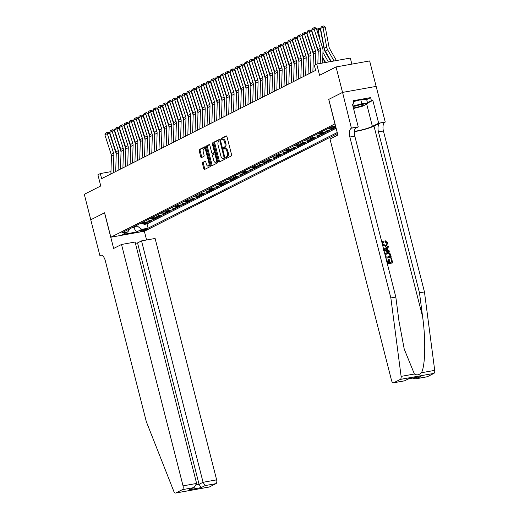 <?xml version="1.0" encoding="UTF-8"?>
<svg xmlns="http://www.w3.org/2000/svg" width="519" height="519" viewBox="0 0 519 519"><rect width="100%" height="100%" fill="white"/><g stroke="black" fill="none" stroke-linecap="round" stroke-linejoin="round"><path stroke-width="0.78" d="M225.817 157.932A0.727 0.357 -100.1 0 0 226.278 158.483A0.727 0.357 -100.1 0 0 226.329 158.464L231.344 155.927A1.038 0.513 -100.1 0 0 231.558 154.688L226.972 136.692A1.038 0.513 -100.1 0 0 226.316 135.907A1.038 0.513 -100.1 0 0 226.245 135.933L221.23 138.469A0.727 0.357 -100.1 0 0 221.081 139.339A0.727 0.357 -100.1 0 0 221.535 139.883A0.727 0.357 -100.1 0 0 221.587 139.87L222.236 139.54A3.328 1.641 -100.1 0 1 222.463 139.462A3.328 1.641 -100.1 0 1 224.565 141.979L224.948 143.478A3.328 1.641 -100.1 0 1 224.247 147.441L223.598 147.766A0.727 0.357 -100.1 0 0 223.449 148.635A0.727 0.357 -100.1 0 0 223.91 149.187A0.727 0.357 -100.1 0 0 223.955 149.167L224.604 148.836A3.328 1.641 -100.1 0 1 224.837 148.765A3.328 1.641 -100.1 0 1 226.933 151.276L227.316 152.774A3.328 1.641 -100.1 0 1 226.621 156.738L225.973 157.069A0.727 0.357 -100.1 0 0 225.817 157.932M224.837 148.765L225.746 148.603A3.328 1.641 -100.1 0 1 227.841 151.113L228.224 152.612A3.328 1.641 -100.1 0 1 227.53 156.576L226.881 156.9A0.727 0.357 -100.1 0 0 226.725 157.77A0.727 0.357 -100.1 0 0 226.913 158.172M226.634 136.036L222.138 138.307A0.727 0.357 -100.1 0 0 221.989 139.176A0.727 0.357 -100.1 0 0 222.171 139.572M222.463 139.462L223.371 139.3A3.328 1.641 -100.1 0 1 225.473 141.817L225.856 143.315A3.328 1.641 -100.1 0 1 225.155 147.279L224.506 147.604A0.727 0.357 -100.1 0 0 224.357 148.473A0.727 0.357 -100.1 0 0 224.539 148.875M146.014 229.67A3.393 0.428 165.7 0 0 146.39 229.353A3.393 0.428 165.7 0 0 143.847 229.573A3.393 0.428 165.7 0 0 140.201 230.715A3.393 0.428 165.7 0 0 139.819 231.033A3.393 0.428 165.7 0 0 142.368 230.812A3.393 0.428 165.7 0 0 146.014 229.67M202.708 162.453A1.038 0.513 -100.1 0 0 202.494 163.693L203.779 168.74A1.038 0.513 -100.1 0 0 204.434 169.525A1.038 0.513 -100.1 0 0 204.505 169.505L210.078 166.683A1.038 0.513 -100.1 0 0 210.292 165.451L205.706 147.454A1.038 0.513 -100.1 0 0 205.05 146.669A1.038 0.513 -100.1 0 0 204.979 146.689L199.413 149.511A1.038 0.513 -100.1 0 0 199.192 150.75L200.749 156.848A1.038 0.513 -100.1 0 0 201.404 157.633A1.038 0.513 -100.1 0 0 201.476 157.607L203.857 156.401A1.038 0.513 -100.1 0 0 204.077 155.162L203.305 152.138A2.783 1.369 -100.1 0 1 204.077 148.758A2.783 1.369 -100.1 0 1 205.829 150.86L208.852 162.707A2.783 1.369 -100.1 0 1 208.08 166.086A2.783 1.369 -100.1 0 1 206.322 163.985L205.822 162.012A1.038 0.513 -100.1 0 0 205.167 161.227A1.038 0.513 -100.1 0 0 205.096 161.247L202.708 162.453L203.617 162.291A1.038 0.513 -100.1 0 0 203.403 163.53L204.687 168.578A1.038 0.513 -100.1 0 0 205.031 169.239M334.943 123.853L328.715 99.408L342.54 92.414L336.053 66.951L319.581 75.281L316.726 64.077L314.319 65.297L315.617 70.389L101.614 178.646L100.316 173.554L97.909 174.773L100.764 185.977L84.292 194.307L90.786 219.771L104.611 212.777L110.839 237.222L335.021 123.84M218.46 161.318A1.038 0.513 -100.1 0 0 219.115 162.103A1.038 0.513 -100.1 0 0 219.187 162.077L224.759 159.262A1.038 0.513 -100.1 0 0 224.974 158.023L220.387 140.026A1.038 0.513 -100.1 0 0 219.732 139.241A1.038 0.513 -100.1 0 0 219.66 139.261L214.094 142.083A1.038 0.513 -100.1 0 0 213.873 143.322L218.46 161.318L219.368 161.156A1.038 0.513 -100.1 0 0 219.712 161.811M217.416 162.972L211.849 165.788A1.038 0.513 -100.1 0 1 211.778 165.814A1.038 0.513 -100.1 0 1 211.123 165.029L206.536 147.033A1.038 0.513 -100.1 0 1 206.75 145.794L209.138 144.587A1.038 0.513 -100.1 0 1 209.209 144.567A1.038 0.513 -100.1 0 1 209.864 145.352L211.72 152.651A1.038 0.513 -100.1 0 0 212.375 153.436A1.038 0.513 -100.1 0 0 212.446 153.41L214.029 152.612A1.038 0.513 -100.1 0 0 214.25 151.373L212.31 143.769A0.727 0.357 -100.1 0 1 212.511 142.887A0.727 0.357 -100.1 0 1 212.972 143.439L217.636 161.733A1.038 0.513 -100.1 0 1 217.416 162.972M336.053 66.951L369.645 60.937L376.132 86.394L342.566 92.401L328.787 99.369L337.875 135.018L329.987 139.008L391.521 380.408A3.179 1.563 -100.1 0 0 393.519 382.808A3.179 1.563 -100.1 0 0 393.739 382.73L400.305 379.408A3.179 1.563 -100.1 0 0 401.116 376.379L390.859 297.945L349.838 137.016A7.415 3.652 79.9 0 1 351.389 128.187L342.566 92.401M143.744 223.559L143.977 224.461L146.864 223.001L143.549 223.598L145.469 222.625A4.236 3.652 -116.8 0 1 142.965 222.132M148.557 221.126L148.784 222.028L151.671 220.569L148.356 221.165L150.283 220.192A4.236 3.652 -116.8 0 1 147.772 219.699M153.365 218.694L153.592 219.595L156.478 218.136L153.163 218.733L155.09 217.759A4.236 3.652 -116.8 0 1 152.58 217.266M158.172 216.261L158.405 217.163L161.286 215.703L157.977 216.3L159.897 215.327A4.236 3.652 -116.8 0 1 157.393 214.834M162.979 213.828L163.213 214.73L166.099 213.27L162.784 213.867L164.705 212.894A4.236 3.652 -116.8 0 1 162.2 212.401M167.793 211.395L168.02 212.297L170.907 210.837L167.592 211.434L169.518 210.461A4.236 3.652 -116.8 0 1 167.008 209.968M172.6 208.962L172.833 209.864L175.714 208.404L172.399 209.001L174.326 208.028A4.236 3.652 -116.8 0 1 171.821 207.535M177.407 206.53L177.641 207.431L180.528 205.972L177.213 206.568L179.133 205.595A4.236 3.652 -116.8 0 1 176.629 205.102M182.221 204.097L182.448 204.999L185.335 203.539L182.02 204.136L183.947 203.163A4.236 3.652 -116.8 0 1 181.436 202.669M187.028 201.664L187.255 202.566L190.142 201.106L186.827 201.703L188.754 200.73A4.236 3.652 -116.8 0 1 186.243 200.237M191.835 199.231L192.069 200.133L194.949 198.673L191.641 199.27L193.561 198.297A4.236 3.652 -116.8 0 1 191.057 197.804M196.643 196.798L196.876 197.7L199.763 196.24L196.448 196.837L198.368 195.864A4.236 3.652 -116.8 0 1 195.864 195.371M201.456 194.366L201.683 195.267L204.57 193.808L201.255 194.404L203.182 193.431A4.236 3.652 -116.8 0 1 200.671 192.938M206.264 191.933L206.497 192.834L209.378 191.375L206.062 191.972L207.989 190.998A4.236 3.652 -116.8 0 1 205.485 190.505M211.071 189.5L211.304 190.402L214.191 188.942L210.876 189.539L212.796 188.566A4.236 3.652 -116.8 0 1 210.292 188.073M215.885 187.067L216.112 187.969L218.999 186.509L215.683 187.106L217.61 186.133A4.236 3.652 -116.8 0 1 215.1 185.64M220.692 184.634L220.919 185.536L223.806 184.076L220.491 184.673L222.417 183.7A4.236 3.652 -116.8 0 1 219.907 183.207M225.499 182.201L225.733 183.103L228.613 181.644L225.304 182.24L227.225 181.267A4.236 3.652 -116.8 0 1 224.721 180.774M230.313 179.769L230.54 180.67L233.427 179.211L230.112 179.808L232.032 178.834A4.236 3.652 -116.8 0 1 229.528 178.341M235.12 177.336L235.347 178.238L238.234 176.778L234.919 177.375L236.846 176.402A4.236 3.652 -116.8 0 1 234.335 175.909M239.927 174.903L240.161 175.805L243.041 174.345L239.733 174.942L241.653 173.969A4.236 3.652 -116.8 0 1 239.149 173.476M244.734 172.47L244.968 173.372L247.855 171.912L244.54 172.509L246.46 171.536A4.236 3.652 -116.8 0 1 243.956 171.043M249.548 170.037L249.775 170.939L252.662 169.479L249.347 170.076L251.274 169.103A4.236 3.652 -116.8 0 1 248.763 168.61M254.355 167.605L254.582 168.506L257.469 167.047L254.154 167.643L256.081 166.67A4.236 3.652 -116.8 0 1 253.57 166.177M259.163 165.172L259.396 166.074L262.277 164.614L258.968 165.211L260.888 164.238A4.236 3.652 -116.8 0 1 258.384 163.745M263.976 162.739L264.203 163.641L267.09 162.181L263.775 162.778L265.696 161.805A4.236 3.652 -116.8 0 1 263.191 161.312M268.784 160.306L269.011 161.208L271.898 159.748L268.583 160.345L270.509 159.372A4.236 3.652 -116.8 0 1 267.999 158.879M273.591 157.873L273.824 158.775L276.705 157.315L273.396 157.912L275.317 156.939A4.236 3.652 -116.8 0 1 272.812 156.446M278.398 155.441L278.632 156.342L281.519 154.883L278.203 155.479L280.124 154.506A4.236 3.652 -116.8 0 1 277.62 154.013M283.212 153.008L283.439 153.909L286.326 152.45L283.011 153.047L284.937 152.073A4.236 3.652 -116.8 0 1 282.427 151.58M288.019 150.575L288.246 151.477L291.133 150.017L287.818 150.614L289.745 149.641A4.236 3.652 -116.8 0 1 287.234 149.148M292.826 148.142L293.06 149.044L295.94 147.584L292.632 148.181L294.552 147.208A4.236 3.652 -116.8 0 1 292.048 146.715M297.64 145.709L297.867 146.611L300.754 145.151L297.439 145.748L299.359 144.775A4.236 3.652 -116.8 0 1 296.855 144.282M302.447 143.276L302.674 144.178L305.561 142.719L302.246 143.315L304.173 142.342A4.236 3.652 -116.8 0 1 301.662 141.849M307.254 140.844L307.488 141.745L310.368 140.286L307.06 140.883L308.98 139.909A4.236 3.652 -116.8 0 1 306.476 139.416M312.062 138.411L312.295 139.313L315.182 137.853L311.867 138.45L313.787 137.477A4.236 3.652 -116.8 0 1 311.283 136.984M316.875 135.978L317.103 136.88L319.989 135.42L316.674 136.017L318.601 135.044A4.236 3.652 -116.8 0 1 316.09 134.551M321.683 133.545L321.91 134.447L324.797 132.987L321.482 133.584L323.408 132.611A4.236 3.652 -116.8 0 1 320.898 132.118M326.49 131.112L326.723 132.014L329.61 130.554L326.295 131.151L328.216 130.178A4.236 3.652 -116.8 0 1 325.711 129.685M331.304 128.68L331.531 129.581L334.418 128.122L331.103 128.718L333.029 127.745A4.236 3.652 -116.8 0 1 330.519 127.252M337.499 133.545L144.438 231.215L110.839 237.222M143.977 224.461L147.02 223.923L148.11 228.198L337.24 132.52M148.11 228.198L141.752 229.333L136.465 232.012L122.659 234.478L127.953 231.805L121.595 232.94L331.271 126.87L335.598 126.098M335.89 127.233L333.029 127.745M331.531 129.581L328.216 130.178M326.723 132.014L323.408 132.611M321.91 134.447L318.601 135.044M317.103 136.88L313.787 137.477M312.295 139.313L308.98 139.909M307.488 141.745L304.173 142.342M302.674 144.178L299.359 144.775M297.867 146.611L294.552 147.208M293.06 149.044L289.745 149.641M288.246 151.477L284.937 152.073M283.439 153.909L280.124 154.506M278.632 156.342L275.317 156.939M273.824 158.775L270.509 159.372M269.011 161.208L265.696 161.805M264.203 163.641L260.888 164.238M259.396 166.074L256.081 166.67M254.582 168.506L251.274 169.103M249.775 170.939L246.46 171.536M244.968 173.372L241.653 173.969M240.161 175.805L236.846 176.402M235.347 178.238L232.032 178.834M230.54 180.67L227.225 181.267M225.733 183.103L222.417 183.7M220.919 185.536L217.61 186.133M216.112 187.969L212.796 188.566M211.304 190.402L207.989 190.998M206.497 192.834L203.182 193.431M201.683 195.267L198.368 195.864M196.876 197.7L193.561 198.297M192.069 200.133L188.754 200.73M187.255 202.566L183.947 203.163M182.448 204.999L179.133 205.595M177.641 207.431L174.326 208.028M172.833 209.864L169.518 210.461M168.02 212.297L164.705 212.894M163.213 214.73L159.897 215.327M158.405 217.163L155.09 217.759M153.592 219.595L150.283 220.192M148.784 222.028L145.469 222.625M147.02 223.923L336.15 128.245M133.532 226.9L133.714 227.614L137.081 225.908L136.899 225.201M351.863 64.122L350.319 58.07L316.726 64.077M110.962 171.653L100.316 173.554M131.255 228.055L133.714 227.614L136.465 232.012M334.638 126.266A4.236 3.652 63.2 0 0 335.657 126.318M328.598 128.225A4.236 3.652 63.2 0 0 331.103 128.718M323.785 130.658A4.236 3.652 63.2 0 0 326.295 131.151M318.977 133.091A4.236 3.652 63.2 0 0 321.482 133.584M314.17 135.524A4.236 3.652 63.2 0 0 316.674 136.017M309.356 137.957A4.236 3.652 63.2 0 0 311.867 138.45M304.549 140.39A4.236 3.652 63.2 0 0 307.06 140.883M299.742 142.822A4.236 3.652 63.2 0 0 302.246 143.315M294.935 145.255A4.236 3.652 63.2 0 0 297.439 145.748M290.121 147.688A4.236 3.652 63.2 0 0 292.632 148.181M285.314 150.121A4.236 3.652 63.2 0 0 287.818 150.614M280.507 152.554A4.236 3.652 63.2 0 0 283.011 153.047M275.693 154.986A4.236 3.652 63.2 0 0 278.203 155.479M270.886 157.419A4.236 3.652 63.2 0 0 273.396 157.912M266.078 159.852A4.236 3.652 63.2 0 0 268.583 160.345M261.265 162.285A4.236 3.652 63.2 0 0 263.775 162.778M256.457 164.718A4.236 3.652 63.2 0 0 258.968 165.211M251.65 167.15A4.236 3.652 63.2 0 0 254.154 167.643M246.843 169.583A4.236 3.652 63.2 0 0 249.347 170.076M242.029 172.016A4.236 3.652 63.2 0 0 244.54 172.509M237.222 174.449A4.236 3.652 63.2 0 0 239.733 174.942M232.415 176.882A4.236 3.652 63.2 0 0 234.919 177.375M227.601 179.315A4.236 3.652 63.2 0 0 230.112 179.808M222.794 181.747A4.236 3.652 63.2 0 0 225.304 182.24M217.986 184.18A4.236 3.652 63.2 0 0 220.491 184.673M213.179 186.613A4.236 3.652 63.2 0 0 215.683 187.106M208.366 189.046A4.236 3.652 63.2 0 0 210.876 189.539M203.558 191.479A4.236 3.652 63.2 0 0 206.062 191.972M198.751 193.911A4.236 3.652 63.2 0 0 201.255 194.404M193.937 196.344A4.236 3.652 63.2 0 0 196.448 196.837M189.13 198.777A4.236 3.652 63.2 0 0 191.641 199.27M184.323 201.21A4.236 3.652 63.2 0 0 186.827 201.703M179.516 203.643A4.236 3.652 63.2 0 0 182.02 204.136M174.702 206.075A4.236 3.652 63.2 0 0 177.213 206.568M169.895 208.508A4.236 3.652 63.2 0 0 172.399 209.001M165.087 210.941A4.236 3.652 63.2 0 0 167.592 211.434M160.274 213.374A4.236 3.652 63.2 0 0 162.784 213.867M155.466 215.807A4.236 3.652 63.2 0 0 157.977 216.3M150.659 218.239A4.236 3.652 63.2 0 0 153.163 218.733M145.852 220.672A4.236 3.652 63.2 0 0 148.356 221.165M127.953 231.805L129.529 228.924M141.038 223.105A4.236 3.652 63.2 0 0 143.549 223.598M137.081 225.908L141.752 229.333M220.05 139.364L214.996 141.921A1.038 0.513 -100.1 0 0 214.782 143.16L219.368 161.156M223.884 158.12A0.727 0.357 -100.1 0 0 224.033 157.257L220.011 141.46A0.727 0.357 -100.1 0 0 219.55 140.909A0.727 0.357 -100.1 0 0 219.498 140.928L218.817 141.272A3.328 1.641 -100.1 0 0 218.116 145.236L220.873 156.031A3.328 1.641 -100.1 0 0 222.969 158.548A3.328 1.641 -100.1 0 0 223.196 158.47L224.792 157.958A0.727 0.357 -100.1 0 0 224.922 157.808M220.575 140.766A0.727 0.357 -100.1 0 0 220.458 140.746A0.727 0.357 -100.1 0 0 220.406 140.766L219.602 140.909M222.969 158.548L223.877 158.386A3.328 1.641 -100.1 0 0 224.104 158.308L223.196 158.47M224.792 157.958L224.104 158.308M209.52 144.691L207.658 145.631A1.038 0.513 -100.1 0 0 207.444 146.871L212.031 164.867A1.038 0.513 -100.1 0 0 212.368 165.529M213.212 153.274A1.038 0.513 -100.1 0 0 213.283 153.274A1.038 0.513 -100.1 0 0 213.354 153.248L214.937 152.45A1.038 0.513 -100.1 0 0 215.177 152.086M213.653 160.222A2.783 1.369 -100.1 0 0 215.404 162.324A2.783 1.369 -100.1 0 0 216.176 158.944L215.113 154.772A1.038 0.513 -100.1 0 0 214.457 153.987A1.038 0.513 -100.1 0 0 214.386 154.007L212.803 154.811A1.038 0.513 -100.1 0 0 212.589 156.05L213.653 160.222M215.404 162.324L216.313 162.162A2.783 1.369 -100.1 0 0 217.253 160.248M215.638 153.916A1.038 0.513 -100.1 0 0 215.366 153.825A1.038 0.513 -100.1 0 0 215.294 153.845L214.535 153.981M205.479 161.351L203.617 162.291M208.08 166.086L208.982 165.924A2.783 1.369 -100.1 0 0 209.929 164.01M206.205 149.414A2.783 1.369 -100.1 0 0 204.986 148.596L204.077 148.758M205.368 146.793L200.321 149.349A1.038 0.513 -100.1 0 0 200.1 150.581L201.657 156.686A1.038 0.513 -100.1 0 0 201.995 157.341M336.429 60.554L329.695 48.773A5.3 4.561 -116.8 0 1 328.994 46.885L325.257 27.04L322.948 27.26L326.685 47.106A7.947 6.844 63.2 0 0 327.736 49.941L334.041 60.983M320.547 28.474L321.345 26.891L323.032 26.041L322.948 27.26L320.547 28.474L324.278 48.319A7.947 6.844 63.2 0 0 325.329 51.16L331.232 61.482M323.032 26.041L323.953 25.95L325.257 27.04M317.849 63.876L318.225 51.615A5.3 4.561 63.2 0 0 317.939 49.649L311.679 30.251L314.079 29.038L313.963 27.734L314.851 27.501L316.298 28.448L322.565 47.839A7.947 6.844 -116.8 0 1 322.993 50.791L322.61 63.026M316.298 28.448L314.079 29.038L320.346 48.429A5.3 4.561 63.2 0 1 320.632 50.395L320.229 63.448M311.679 30.251L312.282 28.59L313.963 27.734M353.426 108.017A6.89 0.876 165.7 0 0 360.167 106.298A6.89 0.876 165.7 0 0 363.079 104.579A6.89 0.876 165.7 0 0 353.069 106.544A6.89 0.876 165.7 0 0 353.056 106.551M353.478 106.414A4.716 0.597 165.7 0 0 358.739 105.136A4.716 0.597 165.7 0 0 359.369 104.909M353.316 101.627L360.77 99.726L366.661 99.518L367.705 103.592L362.509 106.22L353.556 108.503M352.933 106.064L361.808 103.8L367.705 103.592M360.77 99.726L361.808 103.8M386.246 259.468L386.772 259.37L387.654 262.822L389.328 262.517L388.51 259.305L389.14 259.195L389.957 262.406L391.839 262.069L390.924 258.468L391.534 262.127M388.51 259.305L388.128 259.5L388.919 262.595M387.369 263.86A13.805 1.758 165.7 0 0 392.474 262.932L387.349 263.775M385.079 254.972L385.241 254.012L386.266 252.961L384.923 254.278M385.928 258.215A13.805 1.758 165.7 0 0 391.034 257.288L385.909 258.131M385.273 241.614L385.234 240.725L384.903 241.802L386.798 243.229L385.273 241.614L384.903 241.802M385.189 246.428L386.506 245.928L385.189 246.428M354.38 131.644A13.805 1.758 165.7 0 0 373.998 126.104L380.012 123.061L385.247 122.043L376.158 86.394M390.859 297.945L395.828 297.056L398.975 321.105L404.23 349.105L414.396 374.004C416.796 375.445 419.138 375.029 421.422 372.746C425.301 366.2 425.872 339.822 422.628 316.875L419.482 292.826L378.461 131.897A7.415 3.652 79.9 0 1 380.012 123.061M383.625 250.56L389.691 252.013L383.956 250.476M383.684 249.412L388.206 246.188L383.379 249.587M419.482 292.826L424.451 291.938L383.431 131.009A7.415 3.652 79.9 0 1 384.981 122.173M351.389 128.187L356.358 127.298A7.415 3.652 79.9 0 0 354.808 136.127L395.828 297.056M393.739 382.73L404.593 380.79L408.583 378.773L420.474 376.645L416.485 378.662L427.332 376.723L433.897 373.401L400.305 379.408M421.422 372.746L434.708 370.371L424.451 291.938M351.655 128.05L358.233 126.87L352.42 104.06L353.874 103.8L352.524 104.475M366.686 99.596L370.618 97.604L353.095 100.744L353.874 103.8M370.618 97.604L371.396 100.66L372.85 100.401L378.662 123.217L385.247 122.043M354.412 131.326A11.924 1.518 165.7 0 0 372.389 126.396L378.662 123.217M358.233 126.87L355.281 128.368M434.708 370.371A3.179 1.563 79.9 0 1 433.897 373.401M427.332 376.723A3.179 1.563 79.9 0 1 427.111 376.8L415.868 378.812L412.397 378.124M372.85 100.401L367.569 103.073M367.465 102.652L371.396 100.66M404.593 380.79L408.823 378.766M420.474 376.645L408.758 378.773M416.485 378.662L415.868 378.812M382.01 242.84L383.087 241.27L383.47 242.107L382.743 243.839L385.351 245.37L386.233 245.091L387.077 243.087M383.087 241.27L382.73 241.452M385.572 246.233L382.548 244.962M385.234 240.725L387.687 242.892L386.506 245.928M388.42 246.077L388.653 246.992L387.155 247.991L387.823 250.593L389.672 250.988L389.905 251.903M385.461 250.093L387.129 250.443L386.597 248.361L384.345 249.853L385.461 250.093M386.227 248.601L386.674 250.346M386.266 252.961L387.219 252.656C388.958 252.338 390.119 253.116 390.697 254.991L391.255 257.177M390.405 256.431L389.328 253.797L387.427 253.519L386.577 253.785L385.753 254.907L386.214 257.177L390.405 256.431M390.08 255.166L390.093 256.483M389.328 253.797L389.01 253.953L389.795 255.316M387.427 253.519L389.01 253.953M390.924 258.468L391.553 258.352L392.688 262.822M121.511 244.475L183.045 485.868L196.617 483.442L135.083 242.042L121.511 244.475L113.629 248.465L104.54 212.816L90.76 219.784L99.849 255.432L101.406 255.153M135.407 243.294L137.541 242.911L141.531 240.894L155.103 238.468L216.637 479.861A3.179 1.563 79.9 0 1 215.975 483.65L209.41 486.965A3.179 1.563 79.9 0 1 209.189 487.043L175.597 493.05A3.179 1.563 -100.1 0 1 173.82 491.363L146.319 421.655L105.299 260.726A7.415 3.652 -100.1 0 0 100.621 255.127A7.415 3.652 -100.1 0 0 100.109 255.296L99.849 255.432M215.975 483.65L205.122 485.589L201.132 487.607L189.24 489.735L193.23 487.717L182.377 489.657L175.818 492.979L209.41 486.965M144.36 231.227L146.592 239.986M141.531 240.894L203.065 482.287L216.637 479.861M182.377 489.657A3.179 1.563 -100.1 0 0 183.045 485.868M137.541 242.911L199.069 484.311L203.065 482.287L205.122 485.589M201.132 487.607L199.069 484.311L196.584 484.752M189.24 489.735L194.249 487.315L196.617 483.442M193.23 487.717L194.249 487.315M330.804 61.56L324.888 51.206A5.3 4.561 -116.8 0 1 324.187 49.318L320.45 29.473L318.141 29.693L320.152 40.372M322.941 52.406L328.417 61.988M322.786 57.551L325.608 62.488M316.577 29.304L319.146 28.383L320.45 29.473M318.218 28.474L318.141 29.693L316.901 30.316M325.179 62.565L322.76 58.336M314.799 39.911L315.344 42.805M311.763 31.737L312.101 31.568M312.425 32.58L312.094 32.749M309.986 42.344L310.531 45.237M306.956 34.17L307.293 34.001M307.618 35.013L307.28 35.182M305.178 44.777L305.723 47.67M302.149 36.602L302.48 36.434M302.811 37.446L302.473 37.615M312.873 71.778L313.418 54.047A5.3 4.561 63.2 0 0 313.132 52.082L306.865 32.684L309.272 31.471L309.155 30.167L310.044 29.933L311.491 30.881L317.758 50.272A7.947 6.844 -116.8 0 1 318.186 52.944M311.491 30.881L309.272 31.471L315.539 50.862A5.3 4.561 63.2 0 1 315.824 52.828L315.455 64.719M315.273 70.558L315.318 69.209M306.865 32.684L307.469 31.023L309.155 30.167M308.059 74.211L308.61 56.48A5.3 4.561 63.2 0 0 308.325 54.514L302.058 35.117L304.465 33.904L304.348 32.6L305.23 32.366L306.677 33.313L312.944 52.704A7.947 6.844 -116.8 0 1 313.379 55.377M306.677 33.313L304.465 33.904L310.725 53.295A5.3 4.561 63.2 0 1 311.011 55.261L310.466 72.991M302.058 35.117L302.661 33.456L304.348 32.6M303.252 76.643L303.797 58.913A5.3 4.561 63.2 0 0 303.518 56.947L297.251 37.55L299.651 36.336L299.534 35.033L300.423 34.799L301.87 35.746L308.137 55.137A7.947 6.844 -116.8 0 1 308.565 57.81M301.87 35.746L299.651 36.336L305.918 55.728A5.3 4.561 63.2 0 1 306.204 57.693L305.659 75.424M297.251 37.55L297.854 35.889L299.534 35.033M298.444 79.076L298.989 61.346A5.3 4.561 63.2 0 0 298.704 59.38L292.437 39.982L294.844 38.769L294.727 37.465L295.616 37.232L297.063 38.179L303.33 57.57A7.947 6.844 -116.8 0 1 303.758 60.243M297.063 38.179L294.844 38.769L301.111 58.16A5.3 4.561 63.2 0 1 301.396 60.126L300.845 77.856M292.437 39.982L293.047 38.322L294.727 37.465M300.371 47.21L300.916 50.103M297.335 39.035L297.672 38.867M298.003 39.879L297.666 40.047M293.637 81.509L294.182 63.779A5.3 4.561 63.2 0 0 293.897 61.813L287.63 42.415L290.037 41.202L289.92 39.898L290.802 39.665L292.255 40.612L298.516 60.003A7.947 6.844 -116.8 0 1 298.95 62.676M292.255 40.612L290.037 41.202L296.304 60.593A5.3 4.561 63.2 0 1 296.589 62.559L296.038 80.289M287.63 42.415L288.233 40.754L289.92 39.898M295.558 49.642L296.102 52.536M292.528 41.468L292.865 41.299M293.19 42.311L292.859 42.48M288.824 83.942L289.375 66.211A5.3 4.561 63.2 0 0 289.089 64.246L282.823 44.848L285.223 43.635L285.106 42.331L285.995 42.097L287.442 43.045L293.709 62.436A7.947 6.844 -116.8 0 1 294.143 65.109M287.442 43.045L285.223 43.635L291.49 63.026A5.3 4.561 63.2 0 1 291.775 64.992L291.23 82.722M282.823 44.848L283.426 43.187L285.106 42.331M290.75 52.075L291.295 54.969M287.721 43.901L288.058 43.732M288.382 44.744L288.045 44.913M284.016 86.375L284.561 68.644A5.3 4.561 63.2 0 0 284.276 66.679L278.015 47.281L280.416 46.068L280.299 44.764L281.188 44.53L282.634 45.477L288.901 64.869A7.947 6.844 -116.8 0 1 289.33 67.541M282.634 45.477L280.416 46.068L286.683 65.459A5.3 4.561 63.2 0 1 286.968 67.425L286.423 85.155M278.015 47.281L278.619 45.62L280.299 44.764M285.943 54.508L286.488 57.401M282.913 46.334L283.244 46.165M283.575 47.177L283.238 47.346M279.209 88.807L279.754 71.077A5.3 4.561 63.2 0 0 279.469 69.111L273.202 49.714L275.608 48.501L275.492 47.197L276.38 46.963L277.827 47.91L284.094 67.301A7.947 6.844 -116.8 0 1 284.522 69.974M277.827 47.91L275.608 48.501L281.875 67.892A5.3 4.561 63.2 0 1 282.161 69.857L281.609 87.588M273.202 49.714L273.805 48.053L275.492 47.197M281.136 56.941L281.681 59.834M278.1 48.767L278.437 48.598M278.761 49.61L278.431 49.779M274.395 91.24L274.947 73.51A5.3 4.561 63.2 0 0 274.661 71.544L268.394 52.147L270.801 50.933L270.684 49.629L271.567 49.396L273.013 50.343L279.28 69.734A7.947 6.844 -116.8 0 1 279.715 72.407M273.013 50.343L270.801 50.933L277.062 70.325A5.3 4.561 63.2 0 1 277.347 72.29L276.802 90.021M268.394 52.147L268.998 50.486L270.684 49.629M276.322 59.374L276.867 62.267M273.292 51.199L273.63 51.031M273.954 52.043L273.617 52.211M269.588 93.673L270.133 75.943A5.3 4.561 63.2 0 0 269.854 73.977L263.587 54.579L265.988 53.366L265.871 52.062L266.76 51.829L268.206 52.776L274.473 72.167A7.947 6.844 -116.8 0 1 274.901 74.84M268.206 52.776L265.988 53.366L272.254 72.757A5.3 4.561 63.2 0 1 272.54 74.723L271.995 92.453M263.587 54.579L264.19 52.919L265.871 52.062M271.515 61.806L272.06 64.7M268.485 53.632L268.816 53.463M269.147 54.476L268.81 54.644M264.781 96.106L265.326 78.375A5.3 4.561 63.2 0 0 265.04 76.41L258.773 57.012L261.18 55.799L261.063 54.495L261.952 54.261L263.399 55.209L269.666 74.6A7.947 6.844 -116.8 0 1 270.094 77.273M263.399 55.209L261.18 55.799L267.447 75.19A5.3 4.561 63.2 0 1 267.733 77.156L267.181 94.886M258.773 57.012L259.383 55.351L261.063 54.495M266.708 64.239L267.253 67.133M263.671 56.065L264.009 55.896M264.34 56.908L264.002 57.077M259.974 98.539L260.519 80.808A5.3 4.561 63.2 0 0 260.233 78.843L253.966 59.445L256.373 58.232L256.256 56.928L257.139 56.694L258.592 57.641L264.852 77.033A7.947 6.844 -116.8 0 1 265.287 79.705M258.592 57.641L256.373 58.232L262.64 77.623A5.3 4.561 63.2 0 1 262.925 79.589L262.374 97.319M253.966 59.445L254.57 57.784L256.256 56.928M261.894 66.672L262.439 69.565M258.864 58.498L259.202 58.329M259.526 59.341L259.195 59.51M255.16 100.971L255.711 83.241A5.3 4.561 63.2 0 0 255.426 81.275L249.159 61.878L251.559 60.665L251.443 59.361L252.331 59.127L253.778 60.074L260.045 79.465A7.947 6.844 -116.8 0 1 260.48 82.138M253.778 60.074L251.559 60.665L257.826 80.056A5.3 4.561 63.2 0 1 258.112 82.021L257.567 99.752M249.159 61.878L249.762 60.217L251.443 59.361M257.087 69.105L257.632 71.998M254.057 60.931L254.394 60.762M254.719 61.774L254.381 61.943M250.353 103.404L250.898 85.674A5.3 4.561 63.2 0 0 250.612 83.708L244.352 64.311L246.752 63.097L246.635 61.793L247.524 61.56L248.971 62.507L255.238 81.898A7.947 6.844 -116.8 0 1 255.666 84.571M248.971 62.507L246.752 63.097L253.019 82.489A5.3 4.561 63.2 0 1 253.304 84.454L252.759 102.185M244.352 64.311L244.955 62.65L246.635 61.793M252.279 71.538L252.824 74.431M249.25 63.363L249.581 63.195M249.911 64.207L249.574 64.375M245.545 105.837L246.09 88.107A5.3 4.561 63.2 0 0 245.805 86.141L239.538 66.743L241.945 65.53L241.828 64.226L242.717 63.993L244.164 64.94L250.424 84.331A7.947 6.844 -116.8 0 1 250.859 87.004M244.164 64.94L241.945 65.53L248.212 84.921A5.3 4.561 63.2 0 1 248.497 86.887L247.946 104.617M239.538 66.743L240.141 65.083L241.828 64.226M247.466 73.97L248.011 76.864M244.436 65.796L244.773 65.628M245.098 66.64L244.767 66.808M240.732 108.27L241.283 90.54A5.3 4.561 63.2 0 0 240.998 88.574L234.731 69.176L237.138 67.963L237.021 66.659L237.903 66.426L239.35 67.373L245.617 86.764A7.947 6.844 -116.8 0 1 246.051 89.437M239.35 67.373L237.138 67.963L243.398 87.354A5.3 4.561 63.2 0 1 243.683 89.32L243.139 107.05M234.731 69.176L235.334 67.515L237.021 66.659M242.658 76.403L243.203 79.297M239.629 68.229L239.966 68.06M240.291 69.072L239.953 69.241M235.924 110.703L236.469 92.972A5.3 4.561 63.2 0 0 236.19 91.007L229.923 71.609L232.324 70.396L232.207 69.098L233.096 68.858L234.543 69.805L240.81 89.197A7.947 6.844 -116.8 0 1 241.238 91.869M234.543 69.805L232.324 70.396L238.591 89.787A5.3 4.561 63.2 0 1 238.876 91.753L238.331 109.483M229.923 71.609L230.527 69.948L232.207 69.098M237.851 78.836L238.396 81.73M234.822 70.662L235.152 70.493M235.483 71.505L235.146 71.674M231.117 113.136L231.662 95.405A5.3 4.561 63.2 0 0 231.377 93.439L225.11 74.042L227.517 72.829L227.4 71.531L228.289 71.291L229.735 72.238L236.002 91.629A7.947 6.844 -116.8 0 1 236.43 94.309M229.735 72.238L227.517 72.829L233.784 92.22A5.3 4.561 63.2 0 1 234.069 94.186L233.518 111.916M225.11 74.042L225.713 72.381L227.4 71.531M233.044 81.269L233.589 84.162M230.008 73.095L230.345 72.926M230.676 73.938L230.339 74.107M226.303 115.568L226.855 97.838A5.3 4.561 63.2 0 0 226.569 95.872L220.303 76.475L222.709 75.261L222.593 73.964L223.475 73.724L224.922 74.671L231.189 94.062A7.947 6.844 -116.8 0 1 231.623 96.742M224.922 74.671L222.709 75.261L228.976 94.653A5.3 4.561 63.2 0 1 229.255 96.618L228.71 114.349M220.303 76.475L220.906 74.814L222.593 73.964M228.23 83.702L228.775 86.595M225.201 75.527L225.538 75.359M225.862 76.371L225.531 76.54M221.496 118.001L222.048 100.271A5.3 4.561 63.2 0 0 221.762 98.305L215.495 78.907L217.896 77.694L217.779 76.397L218.668 76.157L220.114 77.104L226.381 96.495A7.947 6.844 -116.8 0 1 226.809 99.174M220.114 77.104L217.896 77.694L224.163 97.085A5.3 4.561 63.2 0 1 224.448 99.051L223.903 116.781M215.495 78.907L216.099 77.247L217.779 76.397M223.423 86.135L223.968 89.028M220.393 77.96L220.731 77.792M221.055 78.804L220.718 78.972M216.689 120.434L217.234 102.704A5.3 4.561 63.2 0 0 216.948 100.738L210.688 81.34L213.088 80.127L212.972 78.83L213.86 78.59L215.307 79.537L221.574 98.928A7.947 6.844 -116.8 0 1 222.002 101.607M215.307 79.537L213.088 80.127L219.355 99.518A5.3 4.561 63.2 0 1 219.641 101.484L219.096 119.214M210.688 81.34L211.291 79.679L212.972 78.83M218.616 88.567L219.161 91.461M215.586 80.393L215.917 80.224M216.248 81.236L215.91 81.405M211.882 122.867L212.427 105.136A5.3 4.561 63.2 0 0 212.141 103.171L205.874 83.773L208.281 82.56L208.164 81.262L209.047 81.022L210.5 81.97L216.76 101.361A7.947 6.844 -116.8 0 1 217.195 104.04M210.5 81.97L208.281 82.56L214.548 101.951A5.3 4.561 63.2 0 1 214.834 103.917L214.282 121.647M205.874 83.773L206.478 82.112L208.164 81.262M213.802 91L214.347 93.894M210.772 82.826L211.11 82.657M211.434 83.669L211.103 83.838M207.068 125.3L207.619 107.569A5.3 4.561 63.2 0 0 207.334 105.604L201.067 86.206L203.474 84.993L203.351 83.695L204.239 83.455L205.686 84.402L211.953 103.794A7.947 6.844 -116.8 0 1 212.388 106.473M205.686 84.402L203.474 84.993L209.734 104.384A5.3 4.561 63.2 0 1 210.02 106.35L209.475 124.08M201.067 86.206L201.67 84.545L203.351 83.695M208.995 93.433L209.54 96.326M205.965 85.259L206.303 85.09M206.627 86.102L206.29 86.271M202.261 127.732L202.806 110.002A5.3 4.561 63.2 0 0 202.52 108.036L196.26 88.639L198.66 87.426L198.543 86.128L199.432 85.888L200.879 86.835L207.146 106.226A7.947 6.844 -116.8 0 1 207.574 108.906M200.879 86.835L198.66 87.426L204.927 106.817A5.3 4.561 63.2 0 1 205.213 108.782L204.668 126.513M196.26 88.639L196.863 86.978L198.543 86.128M204.188 95.866L204.733 98.759M201.158 87.692L201.489 87.523M201.82 88.535L201.482 88.704M199.38 98.299L199.925 101.192M196.344 90.124L196.682 89.956M197.012 90.968L196.675 91.136M194.567 100.731L195.112 103.625M191.537 92.557L191.874 92.388M192.199 93.401L191.868 93.569M197.454 130.165L197.999 112.435A5.3 4.561 63.2 0 0 197.713 110.469L191.446 91.072L193.853 89.858L193.736 88.561L194.625 88.321L196.072 89.268L202.339 108.659A7.947 6.844 -116.8 0 1 202.767 111.338M196.072 89.268L193.853 89.858L200.12 109.25A5.3 4.561 63.2 0 1 200.405 111.215L199.854 128.946M191.446 91.072L192.049 89.411L193.736 88.561M192.64 132.598L193.191 114.868A5.3 4.561 63.2 0 0 192.906 112.902L186.639 93.504L189.046 92.291L188.929 90.994L189.811 90.754L191.258 91.701L197.525 111.092A7.947 6.844 -116.8 0 1 197.96 113.771M191.258 91.701L189.046 92.291L195.313 111.682A5.3 4.561 63.2 0 1 195.592 113.648L195.047 131.378M186.639 93.504L187.242 91.844L188.929 90.994M187.833 135.031L188.384 117.3A5.3 4.561 63.2 0 0 188.099 115.335L181.832 95.937L184.232 94.724L184.115 93.426L185.004 93.186L186.451 94.134L192.718 113.525A7.947 6.844 -116.8 0 1 193.146 116.204M186.451 94.134L184.232 94.724L190.499 114.115A5.3 4.561 63.2 0 1 190.784 116.081L190.239 133.811M181.832 95.937L182.435 94.276L184.115 93.426M189.759 103.164L190.304 106.058M186.73 94.99L187.067 94.821M187.391 95.833L187.054 96.002M183.025 137.464L183.57 119.733A5.3 4.561 63.2 0 0 183.285 117.768L177.018 98.37L179.425 97.157L179.308 95.859L180.197 95.619L181.644 96.566L187.91 115.958A7.947 6.844 -116.8 0 1 188.339 118.637M181.644 96.566L179.425 97.157L185.692 116.548A5.3 4.561 63.2 0 1 185.977 118.514L185.432 136.244M177.018 98.37L177.628 96.709L179.308 95.859M184.952 105.597L185.497 108.49M181.922 97.423L182.253 97.254M182.584 98.266L182.247 98.435M178.218 139.896L178.763 122.166A5.3 4.561 63.2 0 0 178.478 120.2L172.211 100.803L174.618 99.59L174.501 98.292L175.383 98.052L176.836 98.999L183.097 118.39A7.947 6.844 -116.8 0 1 183.531 121.07M176.836 98.999L174.618 99.59L180.884 118.981A5.3 4.561 63.2 0 1 181.17 120.946L180.618 138.677M172.211 100.803L172.814 99.142L174.501 98.292M180.138 108.03L180.683 110.923M177.109 99.856L177.446 99.687M177.77 100.699L177.44 100.868M173.404 142.329L173.956 124.599A5.3 4.561 63.2 0 0 173.67 122.633L167.403 103.236L169.81 102.022L169.687 100.725L170.576 100.485L172.023 101.432L178.289 120.823A7.947 6.844 -116.8 0 1 178.724 123.503M172.023 101.432L169.81 102.022L176.071 121.414A5.3 4.561 63.2 0 1 176.356 123.379L175.811 141.11M167.403 103.236L168.007 101.575L169.687 100.725M175.331 110.463L175.876 113.356M172.302 102.288L172.639 102.12M172.963 103.132L172.626 103.3M168.597 144.762L169.142 127.032A5.3 4.561 63.2 0 0 168.857 125.066L162.596 105.668L164.997 104.455L164.88 103.158L165.769 102.918L167.215 103.865L173.482 123.256A7.947 6.844 -116.8 0 1 173.91 125.935M167.215 103.865L164.997 104.455L171.264 123.846A5.3 4.561 63.2 0 1 171.549 125.812L171.004 143.542M162.596 105.668L163.2 104.008L164.88 103.158M170.524 112.895L171.069 115.789M167.494 104.721L167.825 104.553M168.156 105.565L167.819 105.733M163.79 147.195L164.335 129.465A5.3 4.561 63.2 0 0 164.049 127.499L157.782 108.101L160.189 106.888L160.073 105.591L160.961 105.351L162.408 106.298L168.675 125.689A7.947 6.844 -116.8 0 1 169.103 128.368M162.408 106.298L160.189 106.888L166.456 126.279A5.3 4.561 63.2 0 1 166.742 128.245L166.19 145.975M157.782 108.101L158.386 106.44L160.073 105.591M165.717 115.328L166.262 118.222M162.681 107.154L163.018 106.985M163.349 107.997L163.011 108.166M158.976 149.628L159.528 131.897A5.3 4.561 63.2 0 0 159.242 129.932L152.975 110.534L155.382 109.321L155.265 108.023L156.148 107.783L157.594 108.731L163.861 128.122A7.947 6.844 -116.8 0 1 164.296 130.801M157.594 108.731L155.382 109.321L161.649 128.712A5.3 4.561 63.2 0 1 161.928 130.678L161.383 148.408M152.975 110.534L153.579 108.873L155.265 108.023M160.903 117.761L161.448 120.655M157.873 109.587L158.211 109.418M158.535 110.43L158.204 110.599M154.169 152.061L154.72 134.33A5.3 4.561 63.2 0 0 154.435 132.364L148.168 112.967L150.568 111.754L150.452 110.456L151.34 110.216L152.787 111.163L159.054 130.554A7.947 6.844 -116.8 0 1 159.482 133.234M152.787 111.163L150.568 111.754L156.835 131.145A5.3 4.561 63.2 0 1 157.121 133.111L156.576 150.841M148.168 112.967L148.771 111.306L150.452 110.456M156.096 120.194L156.641 123.087M153.066 112.02L153.403 111.851M153.728 112.863L153.39 113.032M149.362 154.493L149.907 136.763A5.3 4.561 63.2 0 0 149.621 134.797L143.354 115.4L145.761 114.186L145.644 112.889L146.533 112.649L147.98 113.596L154.247 132.987A7.947 6.844 -116.8 0 1 154.675 135.667M147.98 113.596L145.761 114.186L152.028 133.578A5.3 4.561 63.2 0 1 152.314 135.543L151.769 153.274M143.354 115.4L143.964 113.739L145.644 112.889M151.288 122.627L151.833 125.52M148.259 114.452L148.59 114.284M148.921 115.296L148.583 115.465M144.554 156.926L145.099 139.196A5.3 4.561 63.2 0 0 144.814 137.23L138.547 117.832L140.954 116.619L140.837 115.322L141.719 115.082L143.173 116.029L149.433 135.42A7.947 6.844 -116.8 0 1 149.868 138.099M143.173 116.029L140.954 116.619L147.221 136.01A5.3 4.561 63.2 0 1 147.506 137.976L146.955 155.706M138.547 117.832L139.15 116.172L140.837 115.322M146.475 125.06L147.02 127.953M143.445 116.885L143.782 116.717M144.107 117.729L143.776 117.897M139.741 159.359L140.292 141.629A5.3 4.561 63.2 0 0 140.007 139.663L133.74 120.265L136.147 119.052L136.023 117.755L136.912 117.515L138.359 118.462L144.626 137.853A7.947 6.844 -116.8 0 1 145.061 140.532M138.359 118.462L136.147 119.052L142.407 138.443A5.3 4.561 63.2 0 1 142.693 140.409L142.148 158.139M133.74 120.265L134.343 118.604L136.023 117.755M141.668 127.492L142.212 130.386M138.638 119.318L138.975 119.149M139.3 120.161L138.962 120.33M134.934 161.792L135.478 144.061A5.3 4.561 63.2 0 0 135.193 142.096L128.933 122.698L131.333 121.485L131.216 120.187L132.105 119.947L133.552 120.895L139.819 140.286A7.947 6.844 -116.8 0 1 140.247 142.965M133.552 120.895L131.333 121.485L137.6 140.876A5.3 4.561 63.2 0 1 137.885 142.842L137.34 160.572M128.933 122.698L129.536 121.037L131.216 120.187M136.86 129.925L137.405 132.819M133.831 121.751L134.162 121.582M134.492 122.594L134.155 122.763M130.126 164.225L130.671 146.494A5.3 4.561 63.2 0 0 130.386 144.529L124.119 125.131L126.526 123.918L126.409 122.62L127.298 122.38L128.744 123.327L135.011 142.725A7.947 6.844 -116.8 0 1 135.44 145.398M128.744 123.327L126.526 123.918L132.793 143.309A5.3 4.561 63.2 0 1 133.078 145.275L132.527 163.005M124.119 125.131L124.722 123.47L126.409 122.62M132.053 132.358L132.598 135.251M129.017 124.184L129.354 124.015M129.685 125.027L129.348 125.196M125.313 166.657L125.864 148.927A5.3 4.561 63.2 0 0 125.579 146.961L119.312 127.564L121.718 126.351L121.602 125.053L122.484 124.813L123.931 125.76L130.198 145.158A7.947 6.844 -116.8 0 1 130.632 147.831M123.931 125.76L121.718 126.351L127.985 145.742A5.3 4.561 63.2 0 1 128.264 147.707L127.719 165.438M119.312 127.564L119.915 125.903L121.602 125.053M127.239 134.791L127.784 137.684M124.21 126.617L124.547 126.448M124.871 127.46L124.541 127.629M120.505 169.09L121.05 151.36A5.3 4.561 63.2 0 0 120.771 149.394L114.504 129.997L116.905 128.783L116.788 127.486L117.677 127.246L119.123 128.193L125.39 147.591A7.947 6.844 -116.8 0 1 125.819 150.263M119.123 128.193L116.905 128.783L123.172 148.175A5.3 4.561 63.2 0 1 123.457 150.14L122.912 167.871M114.504 129.997L115.108 128.336L116.788 127.486M122.432 137.224L122.977 140.117M119.402 129.049L119.733 128.881M120.064 129.893L119.727 130.061M115.698 171.523L116.243 153.793A5.3 4.561 63.2 0 0 115.958 151.827L109.691 132.429L112.098 131.216L111.981 129.919L112.87 129.679L114.316 130.626L120.583 150.023A7.947 6.844 -116.8 0 1 121.011 152.696M114.316 130.626L112.098 131.216L118.364 150.607A5.3 4.561 63.2 0 1 118.65 152.573L118.098 170.303M109.691 132.429L110.3 130.769L111.981 129.919M117.625 139.656L118.17 142.55M114.589 131.482L114.926 131.313M115.257 132.326L114.92 132.494M110.891 173.956L111.436 156.225A5.3 4.561 63.2 0 0 111.15 154.26L104.883 134.862L107.29 133.649L107.174 132.351L108.056 132.111L109.509 133.059L115.769 152.456A7.947 6.844 -116.8 0 1 116.204 155.129M109.509 133.059L107.29 133.649L113.557 153.04A5.3 4.561 63.2 0 1 113.843 155.006L113.291 172.736M104.883 134.862L105.487 133.201L107.174 132.351M227.53 156.576L226.621 156.738M228.224 152.612L227.316 152.774M227.841 151.113L226.933 151.276M224.506 147.604L223.598 147.766M225.155 147.279L224.247 147.441M225.856 143.315L224.948 143.478M225.473 141.817L224.565 141.979M222.138 138.307L221.23 138.469M226.881 156.9L225.973 157.069M214.782 143.16L213.873 143.322M214.996 141.921L214.094 142.083M224.746 157.127L224.033 157.257M220.718 141.33L220.011 141.46M212.031 164.867L211.123 165.029M207.444 146.871L206.536 147.033M207.658 145.631L206.75 145.794M213.354 153.248L212.446 153.41M214.937 152.45L214.029 152.612M214.963 151.243L214.25 151.373M213.024 143.646L212.31 143.769M216.89 158.814L216.176 158.944M215.826 154.643L215.113 154.772M209.566 162.577L208.852 162.707M206.543 150.731L205.829 150.86M201.657 156.686L200.749 156.848M200.1 150.581L199.192 150.75M200.321 149.349L199.413 149.511M204.687 168.578L203.779 168.74M203.403 163.53L202.494 163.693M326.685 47.106L324.278 48.319M327.736 49.941L325.329 51.16M318.225 51.615L320.632 50.395M317.939 49.649L320.346 48.429M422.628 316.875L373.998 126.104M378.461 131.897L383.431 131.009M354.808 136.127L349.838 137.016M401.116 376.379L414.396 374.004M366.706 104.098L372.389 126.396M101.16 255.114L100.109 255.296M313.418 54.047L315.824 52.828M313.132 52.082L315.539 50.862M308.61 56.48L311.011 55.261M308.325 54.514L310.725 53.295M303.797 58.913L306.204 57.693M303.518 56.947L305.918 55.728M298.989 61.346L301.396 60.126M298.704 59.38L301.111 58.16M294.182 63.779L296.589 62.559M293.897 61.813L296.304 60.593M289.375 66.211L291.775 64.992M289.089 64.246L291.49 63.026M284.561 68.644L286.968 67.425M284.276 66.679L286.683 65.459M279.754 71.077L282.161 69.857M279.469 69.111L281.875 67.892M274.947 73.51L277.347 72.29M274.661 71.544L277.062 70.325M270.133 75.943L272.54 74.723M269.854 73.977L272.254 72.757M265.326 78.375L267.733 77.156M265.04 76.41L267.447 75.19M260.519 80.808L262.925 79.589M260.233 78.843L262.64 77.623M255.711 83.241L258.112 82.021M255.426 81.275L257.826 80.056M250.898 85.674L253.304 84.454M250.612 83.708L253.019 82.489M246.09 88.107L248.497 86.887M245.805 86.141L248.212 84.921M241.283 90.54L243.683 89.32M240.998 88.574L243.398 87.354M236.469 92.972L238.876 91.753M236.19 91.007L238.591 89.787M231.662 95.405L234.069 94.186M231.377 93.439L233.784 92.22M226.855 97.838L229.255 96.618M226.569 95.872L228.976 94.653M222.048 100.271L224.448 99.051M221.762 98.305L224.163 97.085M217.234 102.704L219.641 101.484M216.948 100.738L219.355 99.518M212.427 105.136L214.834 103.917M212.141 103.171L214.548 101.951M207.619 107.569L210.02 106.35M207.334 105.604L209.734 104.384M202.806 110.002L205.213 108.782M202.52 108.036L204.927 106.817M197.999 112.435L200.405 111.215M197.713 110.469L200.12 109.25M193.191 114.868L195.592 113.648M192.906 112.902L195.313 111.682M188.384 117.3L190.784 116.081M188.099 115.335L190.499 114.115M183.57 119.733L185.977 118.514M183.285 117.768L185.692 116.548M178.763 122.166L181.17 120.946M178.478 120.2L180.884 118.981M173.956 124.599L176.356 123.379M173.67 122.633L176.071 121.414M169.142 127.032L171.549 125.812M168.857 125.066L171.264 123.846M164.335 129.465L166.742 128.245M164.049 127.499L166.456 126.279M159.528 131.897L161.928 130.678M159.242 129.932L161.649 128.712M154.72 134.33L157.121 133.111M154.435 132.364L156.835 131.145M149.907 136.763L152.314 135.543M149.621 134.797L152.028 133.578M145.099 139.196L147.506 137.976M144.814 137.23L147.221 136.01M140.292 141.629L142.693 140.409M140.007 139.663L142.407 138.443M135.478 144.061L137.885 142.842M135.193 142.096L137.6 140.876M130.671 146.494L133.078 145.275M130.386 144.529L132.793 143.309M125.864 148.927L128.264 147.707M125.579 146.961L127.985 145.742M121.05 151.36L123.457 150.14M120.771 149.394L123.172 148.175M116.243 153.793L118.65 152.573M115.958 151.827L118.364 150.607M111.436 156.225L113.843 155.006M111.15 154.26L113.557 153.04M220.458 140.746L219.55 140.909M213.283 153.274L212.375 153.436M215.366 153.825L214.457 153.987M393.519 382.808L404.768 380.797"/></g></svg>
